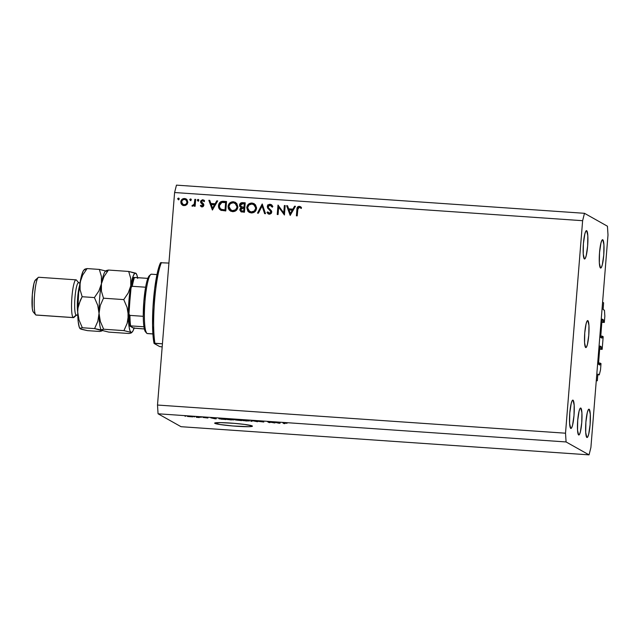 <?xml version="1.0" encoding="UTF-8"?>
<svg xmlns="http://www.w3.org/2000/svg" width="640" height="640" viewBox="0 0 640 640"><rect width="100%" height="100%" fill="white"/><g stroke="black" fill="none" stroke-linecap="round" stroke-linejoin="round"><path stroke-width="0.96" d="M596.272 380.712L597.32 380.784L596.312 380.224L602.592 302.216L603.6 302.776L603.088 309.36L604.464 310.296L604.84 316.128L604.328 322.448L603.36 321.904L603.48 320.424L601.976 320.32L603.48 320.424L603.448 319.84L602.152 319.12L602.032 319.608L600.632 337.04L601.976 338.136L602.216 336.16L603.184 336.704L602.168 349.352L601.2 348.808L601.32 347.328L599.808 347.224L601.32 347.328L601.28 346.744L599.992 346.016L599.864 346.512L598.472 364.12L599.808 365.032L600.048 363.064L601.016 363.608L600.512 369.928L599.272 374.856L597.872 374.232L597.32 380.784L596.272 380.712M597.816 374.6L597.944 374.104L599.272 374.856L597.808 374.752L599.272 374.856L600.512 369.928L601.016 363.608L598.544 362.96L600.048 363.064L599.816 365.04L598.48 363.728L599.864 346.512L599.984 346.016L601.32 347.328L601.2 348.808L599.688 348.704L602.168 349.352L603.184 336.704L600.712 336.056L602.216 336.16L601.976 338.136L600.68 337.408L602.032 319.608L602.152 319.12L603.448 319.84L603.48 320.424L603.36 321.904L601.856 321.8L604.328 322.448L601.816 322.28L604.328 322.448L604.84 316.128L604.464 310.296L603.136 309.552L603.6 302.776L602.592 302.216L596.312 380.224L597.32 380.784L597.816 374.6M598.792 364.464L599.936 364.544L598.792 364.464M599.856 346.648L601.28 346.744L599.856 346.648M599.656 349.176L602.168 349.352L599.656 349.176M600.96 337.568L602.096 337.64L600.96 337.568M602.024 319.744L603.448 319.84L602.024 319.744M587.84 320.632L586.992 321.224L586.104 323.776L584.744 332.952L584.576 342.792L585.68 347.536A13.528 2.096 -86.1 0 1 584.712 333.448A13.528 2.096 -86.1 0 1 587.696 320.584A13.528 2.096 -86.1 0 1 587.84 320.632A13.528 2.096 -86.1 0 1 588.816 334.72A13.528 2.096 -86.1 0 1 585.832 347.584A13.528 2.096 -86.1 0 1 585.68 347.536L586.536 346.944L587.424 344.392L588.776 335.216L588.952 325.376L587.84 320.632M580.808 408.056L579.96 408.648L579.072 411.2L577.712 420.376L577.536 430.216L578.648 434.96A13.528 2.096 -86.1 0 1 577.672 420.872A13.528 2.096 -86.1 0 1 580.656 408.008A13.528 2.096 -86.1 0 1 580.808 408.056A13.528 2.096 -86.1 0 1 581.784 422.144A13.528 2.096 -86.1 0 1 578.792 435A13.528 2.096 -86.1 0 1 578.648 434.96L579.496 434.368L580.384 431.816L581.744 422.64L581.92 412.8L580.808 408.056M214.88 423.368A18.944 1.368 4.6 0 1 214.664 423.136A18.944 1.368 4.6 0 1 232.184 423.176A18.944 1.368 4.6 0 1 252.216 425.944L251.872 426.456L248.736 426.688L232.672 425.96L219.592 424.464L214.688 423.088L220.832 422.624L234.424 423.352L244.752 424.448L252.216 425.944A18.944 1.368 4.6 0 1 252.424 426.176A18.944 1.368 4.6 0 1 234.904 426.136A18.944 1.368 4.6 0 1 214.88 423.368L214.912 422.944L214.88 423.368M570.752 428.408A14.208 2.2 -86.1 0 1 569.736 413.616A14.208 2.2 -86.1 0 1 572.864 400.12A14.208 2.2 -86.1 0 1 573.024 400.168L572.128 400.784L571.192 403.464L569.776 413.096L569.592 423.432L570.752 428.408L571.648 427.792L572.576 425.112L574 415.48L574.184 405.144L573.024 400.168A14.208 2.2 -86.1 0 1 574.04 414.96A14.208 2.2 -86.1 0 1 570.912 428.456A14.208 2.2 -86.1 0 1 570.752 428.408M584.384 258.944A14.208 2.2 -86.1 0 1 583.368 244.152A14.208 2.2 -86.1 0 1 586.504 230.648A14.208 2.2 -86.1 0 1 586.656 230.696L585.76 231.32L584.832 233.992L583.408 243.632L583.224 253.968L584.384 258.944L585.28 258.32L586.216 255.648L587.64 246.008L587.824 235.672L586.656 230.696A14.208 2.2 -86.1 0 1 587.68 245.488A14.208 2.2 -86.1 0 1 584.544 258.992A14.208 2.2 -86.1 0 1 584.384 258.944M600.496 268A14.208 2.2 -86.1 0 1 599.48 253.208A14.208 2.2 -86.1 0 1 602.616 239.704A14.208 2.2 -86.1 0 1 602.776 239.76L601.88 240.376L600.944 243.056L599.52 252.688L599.336 263.024L600.496 268L601.392 267.384L602.328 264.704L603.752 255.064L603.936 244.736L602.776 239.76A14.208 2.2 -86.1 0 1 603.792 254.552A14.208 2.2 -86.1 0 1 600.656 268.048A14.208 2.2 -86.1 0 1 600.496 268M586.864 437.472A14.208 2.2 -86.1 0 1 585.848 422.672A14.208 2.2 -86.1 0 1 588.976 409.176A14.208 2.2 -86.1 0 1 589.136 409.224L588.24 409.84L587.312 412.52L585.888 422.16L585.704 432.488L586.864 437.472L587.76 436.848L588.696 434.176L590.112 424.536L590.296 414.2L589.136 409.224A14.208 2.2 -86.1 0 1 590.16 424.016A14.208 2.2 -86.1 0 1 587.024 437.52A14.208 2.2 -86.1 0 1 586.864 437.472M174.6 192.528L157.504 405.04L565.52 433.2L582.624 220.696L174.6 192.528L582.624 220.696L584.48 213.304L607.44 226.216L608 234.96L590.904 447.472L589.048 454.864L566.08 441.952L158.056 413.784L181.024 426.696L589.048 454.864L181.024 426.696L158.056 413.784L566.08 441.952L565.52 433.2L157.504 405.04L158.056 413.784L157.504 405.04L174.6 192.528L176.456 185.136L584.48 213.304L176.456 185.136L174.6 192.528M283.744 212.912L284.344 205.52L285.184 205.576L284.424 214.992L278.68 207.144L278.08 214.552L277.24 214.496L278 205.08L283.744 212.912L278 205.08L277.24 214.496L278.08 214.552L278.68 207.144L284.424 214.992L285.184 205.576L284.344 205.52L285.168 205.768L284.344 205.52L283.744 212.912L284.152 213.136L283.744 212.912M269.472 213.232L271.336 212.36L267.376 206.152L268.24 204.888L270.152 204.296L271.824 205.008L272.832 206.544L272 206.968L270.08 205.256L268.208 206.328L268.384 207.68L271.744 211.568L271.288 213.376L269.744 214.184L268.208 213.848L266.944 212.424L267.744 211.896L269.72 213.232L270.936 212.128L270.416 210.872L267.736 208.272L267.288 206.656L270.936 212.128L269.472 213.232L268.768 213.024L269.872 213.456L267.744 211.896L266.944 212.424L269.296 214.184L271.776 212.152L271.368 210.68L268.384 207.68L268.12 206.728L270.08 205.256L271.192 205.704M262.208 203.984L265.512 213.68L264.616 213.624L262.104 205.984L258.392 213.192L257.496 213.128L262.208 203.984L257.496 213.128L258.392 213.192L262.104 205.984L264.616 213.624L265.512 213.68L262.208 203.984M252.04 203.04L255.4 204.704L256.584 207.8L256.056 210.16L254.888 211.72L251.56 212.96L249.44 212.472L247.904 211.288L246.744 207.656L248.448 204.248L252.04 203.04C249.016 203.112 247.256 204.648 246.744 207.656L249.176 212.336L251.32 212.944C254.32 212.848 256.072 211.296 256.56 208.288L254.12 203.64L252.04 203.04M233.368 201.752L236.736 203.416L237.896 207L236.224 210.432L232.888 211.672L230.768 211.184L229.24 210L228.28 208.312L228.08 206.368L229.784 202.96L233.368 201.752C230.352 201.824 228.592 203.36 228.08 206.368L230.512 211.048L232.648 211.656C235.648 211.56 237.4 210.008 237.896 207L235.456 202.352L233.368 201.752M217.688 200.912L212.384 210.016L208.832 200.304L209.744 200.368L210.88 203.48L215.112 203.768L216.776 200.848L217.688 200.912L216.776 200.848L215.112 203.768L210.88 203.48L209.744 200.368L208.832 200.304L212.384 210.016L217.688 200.912M178.512 198.088L179.2 199.08L178.232 199.632L177.752 198.52L178.512 198.088L177.664 198.816L178.384 199.656L179.224 198.928L178.832 198.184M187.856 202.296L187.176 204.168L185.48 205.448L183.32 205.512L181.768 204.592L180.92 203.136L180.92 201.12L182.024 199.36L183.232 198.664L185.296 198.616L187.032 199.696L187.856 202.296L186.128 198.944L184.608 198.512C182.44 198.544 181.168 199.64 180.8 201.808L181.536 204.32L184.032 205.632L186.728 204.672L187.856 202.296M190.592 198.92L191.312 199.76L190.32 200.464L189.84 199.36L190.592 198.92L189.752 199.656L190.472 200.496L191.312 199.76L190.912 199.016M194.832 199.336L195.672 199.392L195.12 206.272L194.28 206.216L194.36 205.208L192.232 206.128L192.416 205.24L193.352 205.272L194.208 204.256L194.832 199.336L194.304 204L191.896 205.936L192.608 206.224L194.36 205.208L194.28 206.216L195.12 206.272L195.672 199.392L194.832 199.336M198.136 199.44L198.824 200.432L197.856 200.984L197.376 199.88L198.136 199.44L197.296 200.176L198.008 201.016L198.848 200.28L198.456 199.536M201.488 206.752L200.336 205.768L202 206.872L203.872 205.184L203.288 206.432L202.344 206.864L200.336 205.768L200.952 205.224L202.248 206.024L203.032 205.16L200.776 202.696L200.752 200.848L202.512 199.752L204.584 200.824L203.976 201.424L202.232 200.648L201.384 201.632L203.536 203.944L203.872 205.184L203.64 204.104L201.384 201.632L202.68 200.608L203.688 201.016M218.52 205.584L219.448 202.928L220.88 201.696L226.544 201.528L225.784 210.944L220.352 209.928L218.976 208.352L218.52 205.584C218.328 207.72 219.144 209.28 220.968 210.264L225.784 210.944L226.544 201.528L223.656 201.328C220.648 201.144 218.936 202.568 218.52 205.584L218.92 205.816L218.52 205.584M242.688 202.64L245.216 202.816L244.456 212.232L241.072 211.776L239.872 210.104L240.072 208.696L241.096 207.64L239.672 206.296L239.592 204.552L240.552 203.184L242.688 202.64C240.912 202.56 239.848 203.384 239.496 205.104L241.096 207.64L239.856 209.568L240.944 211.704L244.456 212.232L245.216 202.816L242.688 202.64M295.472 206.288L290.168 215.384L286.616 205.672L287.528 205.736L288.664 208.848L292.896 209.144L294.56 206.224L295.472 206.288L294.56 206.224L292.896 209.144L288.664 208.848L287.528 205.736L286.616 205.672L290.168 215.384L295.472 206.288M299.816 207.448L300.952 208.24L301.504 207.552L299.344 206.312L298.16 207.024L297.304 209.68C297.2 207.784 298.016 206.728 299.744 206.536L299.344 206.312C297.608 206.504 296.8 207.552 296.904 209.456L297.304 209.68L296.808 215.84L297.304 209.68L296.904 209.456L296.392 215.816L297.224 215.872L297.728 209.608L299.216 207.272L297.92 208.248L297.224 215.872L296.392 215.816L297.256 207.496L299.344 206.312L301.504 207.552L300.952 208.24L299.216 207.272L300.336 207.736M273.688 422.72L272.568 422.088L274.952 422.944L268.856 421.976L269.976 422.608L269.008 422.536L267.6 421.744L273.688 422.72L267.6 421.744L269.008 422.536L269.976 422.608L268.856 421.976L274.952 422.944L272.568 422.088L273.688 422.72L273.728 422.264L273.688 422.72M257.32 421.232L263.824 422.016L257.288 421.192M250.792 421.28L252.32 420.688L257.52 421.744L253.032 420.824L250.792 421.28L253.032 420.824L257.52 421.744L252.32 420.688L250.792 421.28M244.976 420.176L249.464 420.96L243.024 420.608L241.912 420.216L243.472 420.096L242 420.328L246.416 420.984L249.376 420.824L244.976 420.176M229.456 419.104L233.952 419.888L227.512 419.536L226.392 419.152L227.96 419.024L226.48 419.256L230.896 419.912L233.856 419.752L229.456 419.104M216.256 418.408L215.144 418.816L210.744 417.824L216.256 418.408L210.744 417.824L215.144 418.816L216.256 418.408M184.888 416.136L185.856 416.2L184.888 416.136M187.512 416.472L192.784 416.88L187.424 416.392M193.856 416.752L194.824 416.824L193.856 416.752M197.944 417.2L199.408 417.544L196.344 417.312L199.408 417.544L197.416 416.896L197.984 417.304M200.4 417.208L201.376 417.272L200.4 417.208M202.936 417.432L207.88 418.008L202.904 417.4M218.976 418.736L224.568 418.776L225.976 419.568L219.032 418.768L225.976 419.568L224.568 418.776L218.864 418.632M234.8 419.688L240.08 419.848L241.496 420.64L234.8 419.688L241.496 420.64L240.08 419.848L234.752 419.64M280.136 422.816L279.024 423.232L274.632 422.232L280.136 422.816L274.632 422.232L279.024 423.232L280.136 422.816M284.6 422.912L287.048 423.296L283.96 422.976L284.888 423.632L283.92 423.568L283 422.872L284.6 422.912L282.96 423.032L283.92 423.568L284.888 423.632L283.856 422.992L287.048 423.296L284.6 422.912M590.904 447.472L589.048 454.864L566.08 441.952L565.52 433.2L582.624 220.696L584.48 213.304L607.44 226.216L608 234.96L590.904 447.472M188.472 416.536L191.832 416.592M191.776 416.776L188.416 416.296M198.472 417.016L198.44 417.48L198.472 417.016M198.312 416.96L198.272 417.384L198.312 416.96M216.128 418.4L216.088 418.88L216.128 418.4L215.464 418.768L213.48 418.216L216.104 418.4M215.152 418.688L216.104 418.48L213.48 418.296L215.176 418.696M219.944 418.808L221.832 419.264L219.984 418.496L223.76 418.8L224.84 419.408L224.88 418.952L224.84 419.408L221.856 419.184L224.84 419.408L223.768 418.72L219.976 418.64M226.928 419.032L226.48 419.256M227.456 419.32L231.368 419.864L227.456 419.32L233 419.512M232.888 419.688L227.392 419.024M236.432 419.968L235.68 420.064M236.632 420.112L240.36 420.48L239.936 420.24L240.392 420.024L240.36 420.48L236.632 420.112L239.968 419.84L237.28 420.064M235.768 419.752L239.768 420.152L236.432 419.68M242.44 420.104L242 420.328M248.4 420.76L245.152 420.184L242.968 420.392L248.496 420.856L243.696 420.6L242.904 420.088M251.832 420.88L251.792 421.352L251.832 420.88M273.952 422.392L273.92 422.88L273.952 422.392M269.048 422.08L269.008 422.536L269.048 422.08M280.008 422.808L279.968 423.296L280.008 422.808L277.36 422.704L279.992 422.808M283.952 423.112L283.92 423.568L283.952 423.112M242.968 420.392L246.888 420.936L248.52 420.584M279.344 423.176L279.984 422.888L277.36 422.704L279.344 423.176M269.8 204.568L269.288 204.504M268.216 205.104L267.808 205.072M267.584 204.96L268.216 205.024M269.56 204.624L268.224 205.536L267.688 206.888C268 205.32 268.96 204.528 270.56 204.52L269.544 204.632M297.736 206.768L298.72 206.816M178.784 199.888L177.664 198.816L179.016 198.328M179.064 198.336L178.344 198.504L178.104 199.352M182.76 205.312L181.536 204.32L181.2 202.032C181.576 199.872 182.84 198.768 185.008 198.736L186.328 199.064M185.696 198.84L183.304 199.008L181.568 200.688L181.328 203.368L183.04 205.48M185.96 199.848L187.432 202.192M183.008 204.464L184.512 205.016L183.008 204.464L181.632 201.864C181.92 200.216 182.888 199.376 184.544 199.352L185.712 199.696L187.392 202.728L186.048 204.656L183.488 204.736M187.424 202.456L187.016 202.232C186.736 203.88 185.76 204.736 184.104 204.784L184.512 205.016C186.168 204.96 187.136 204.112 187.424 202.456L185.712 199.696M190.872 200.72L189.752 199.656L191.104 199.168M191.152 199.176L190.32 199.456L190.192 200.184M194.696 206.248L194.36 205.208L194.696 206.248M191.896 205.936L192.608 206.224M193.232 205.616L192.304 206.16L192.816 205.464L192.416 205.24L193.232 205.616L192.832 205.392L193.232 205.616L194.712 204.224L194.304 204L194.712 204.224L195.24 199.56L195.656 199.592L195.24 199.56L194.712 204.224L193.368 205.616M198.408 201.24L197.296 200.176L198.64 199.688M198.688 199.696L197.968 199.864L197.728 200.704M201.288 206.656L202 206.872M202.064 206.024L202.472 206.256L203.432 205.384L203.032 205.16L201.632 205.888L202.472 206.256L200.952 205.224L200.336 205.768L201.224 205.56L200.736 206L201.904 206.984M202.848 204.52L201.928 203.744L202.848 204.52M200.776 202.696L202.336 203.968L200.776 202.696L201.184 202.92L200.952 201.832L200.544 201.608L200.776 202.696M202.68 200.608L203.976 201.424L204.584 200.824L202.704 199.76L200.544 201.608L200.952 201.832L203.112 199.984L202.704 199.76L203.968 200.2M204.376 201.648L203.08 200.832M204.168 200.304L202.328 200.072L201.016 201.448L201.288 203.088L203.392 205.048L202.648 206.248M212.632 209.808L208.832 200.304L209.816 200.568L209.24 200.528L212.632 209.808M211.288 203.704L215.512 204L215.112 203.768L215.512 204L217.176 201.08L216.776 200.848L217.584 201.104L215.512 204L211.288 203.704M214.984 204.928L213.008 208.408L212.6 208.184L211.248 204.472L214.984 204.928L214.584 204.704L212.6 208.184L213.008 208.408L214.984 204.928M221.368 210.496C219.544 209.504 218.728 207.944 218.92 205.816C219.336 202.792 221.048 201.376 224.056 201.552L221.28 201.92L219.2 204.416L219.12 207.92L221.056 210.336M221.28 201.92L220.816 202.2M219.12 207.92L219.384 208.576M221.52 209.408L225.024 209.92L225.632 202.432L221.872 202.416L220.072 203.6L219.336 205.944L220.112 208.408L221.928 209.64L225.432 210.144L221.52 209.408C219.944 208.68 219.216 207.424 219.352 205.648L221.872 202.416L226.032 202.664L225.632 202.432L225.024 209.92L225.432 210.144L226.032 202.664L225.432 210.144L223.336 209.952M222.624 209.832L222.096 209.696M221.928 209.64L221.4 209.384M230.712 211.16L228.48 206.592C228.992 203.592 230.752 202.048 233.776 201.984L235.648 202.472L231.856 202.208L229.832 203.52L228.792 205.168L228.68 208.536L230.744 211.176M235.992 203.808L237.472 206.776M230.936 210.168L233.088 210.912L230.936 210.168L228.92 206.432C229.36 203.968 230.832 202.736 233.328 202.72L235.064 203.224L237.416 207.568L235.384 210.4L232.312 210.784M237.464 207.176L237.056 206.944C236.616 209.392 235.16 210.64 232.688 210.688L233.088 210.912C235.568 210.864 237.024 209.616 237.464 207.176L235.064 203.224M241.144 211.808L239.856 209.568L240.256 209.792L241.496 207.864L239.896 205.336C240.248 203.608 241.312 202.784 243.088 202.864L245.2 203.016L241.976 202.944L239.992 204.776L240.072 206.528L241.096 207.64M241.44 203.128L240.96 203.416M240.216 204.256L239.992 204.776M239.888 205.736L239.952 206.144M241.496 207.864L240.248 210.064L241.472 212M241.008 208.2L240.624 208.664M241.72 206.952L244.016 207.224L244.296 203.72L244.416 207.448L244.696 203.952L242 203.64L240.656 204.344L240.336 205.472L240.912 206.528L244.416 207.448L241.72 206.952L240.328 205.168L243.104 203.64L244.696 203.952L244.416 207.448L241.84 207.072M241.32 210.824L244.096 211.432L241.32 210.824L240.696 209.608L243.376 208.152L244.344 208.416L244.096 211.432L241.8 211.088M243.936 208.192L244.096 211.432L243.936 208.192L241.304 208.504L240.728 209.392L240.992 210.56L243.696 211.208L243.936 208.192M249.384 212.448L247.152 207.888C247.656 204.88 249.424 203.336 252.44 203.272L254.32 203.76L250.528 203.496L248.496 204.808L247.464 206.456L247.352 209.832L249.416 212.464M254.664 205.096L256.144 208.064M249.6 211.456L251.752 212.2L249.6 211.456L247.584 207.72C248.024 205.256 249.496 204.024 251.992 204.008L253.736 204.512L256.112 208.664L255.504 210.344L254.048 211.688L250.976 212.08M256.128 208.464L255.728 208.24C255.288 210.68 253.832 211.928 251.352 211.976L251.752 212.2C254.232 212.152 255.688 210.904 256.128 208.464L253.736 204.512M264.952 213.648L262.104 205.984L264.952 213.648M258 213.168L262.48 204.464L258 213.168M270.08 205.256L272 206.968L272.832 206.544L271.312 204.632L270.152 204.296C268.56 204.304 267.6 205.088 267.288 206.656L268.28 208.704L271.32 212.008L270.84 213.208L269.32 213.32M272.4 207.2L270.48 205.488M268.472 213.984L266.944 212.424L267.976 212.232L267.344 212.648L268.608 214.072M267.704 207.376L267.816 207.848M267.552 212.976L268.296 213.848M271.128 205.664L272.08 206.6M284.432 214.896L278.68 207.144L284.432 214.896M277.664 214.52L278.4 205.384L277.664 214.52M284.152 213.136L284.744 205.744L284.152 213.136M290.408 215.176L286.616 205.672L287.6 205.936L287.016 205.896L290.408 215.176M289.064 209.072L293.296 209.368L292.896 209.144L293.296 209.368L294.96 206.448L294.56 206.224L295.36 206.472L293.296 209.368L289.064 209.072M292.768 210.304L290.784 213.784L290.384 213.552L289.024 209.848L292.768 210.304L292.36 210.072L290.384 213.552L290.784 213.784L292.768 210.304M301.36 208.464L299.624 207.496M300.08 207.608L301.088 208.248M184.544 199.352L182.568 199.992L181.632 201.864L182.264 203.848L184.104 204.784L186.08 204.112L187.016 202.232L186.392 200.256L184.544 199.352M214.584 204.704L211.248 204.472L212.6 208.184L214.584 204.704M233.328 202.72L230.344 203.648L228.936 206.232L229.648 209.056L232.488 210.672L235.64 209.728L237.04 207.144L236.08 204.048L233.328 202.72M251.992 204.008L249.016 204.936L247.584 207.72L248.312 210.344L251.152 211.96L254.312 211.016L255.728 208.24L254.752 205.336L251.992 204.008M292.36 210.072L289.024 209.848L290.384 213.552L292.36 210.072M162.176 346.936L159.592 346.536L154.056 343.424L152.552 325.456L152.984 307.24L154.696 288.552L157.384 272.76L160.552 262.72A44.648 6.904 93.9 0 0 153.424 300.888A44.648 6.904 93.9 0 0 154.056 343.424L162.432 343.776L154.936 343.256A46 7.12 -86.1 0 1 154.56 300.872A46 7.12 -86.1 0 1 161.432 262.56A46 7.12 93.9 0 0 154.56 300.872A46 7.12 93.9 0 0 154.936 343.256L154.056 343.424L159.592 346.536L162.176 346.936M168.92 263.08L160.552 262.72L168.92 263.08M146.392 332.104L145.8 332.04L146.32 332.656L145.8 332.04A28.408 4.392 93.9 0 0 146.08 332.136M147.696 333.528A29.76 4.608 -86.1 0 1 147.024 333.48A29.76 4.608 93.9 0 0 147.352 333.584L152.888 333.968M152.88 333.888L147.024 333.48L152.88 333.888M156.984 274.584L151.456 274.2A29.76 4.608 93.9 0 0 144.888 302.488A29.76 4.608 93.9 0 0 147.024 333.48A29.76 4.608 -86.1 0 1 146.664 333.168A29.76 4.608 -86.1 0 1 144.808 303.576A29.76 4.608 -86.1 0 1 150.712 274.512L149.32 275.76A28.408 4.392 93.9 0 0 147.84 278.368L149.752 275.496M130.376 325.848L130.608 325.864A28.408 4.392 -86.1 0 1 129.944 315.392L143.272 316.312L143.84 301.424L145.616 287.216A28.408 4.392 93.9 0 0 143.272 316.312A28.408 4.392 93.9 0 0 143.944 326.784A28.408 4.392 93.9 0 0 145.448 331.744A28.408 4.392 93.9 0 0 145.8 332.04L144.752 330.384L143.944 326.784A28.408 4.392 -86.1 0 1 143.272 316.312L129.944 315.392L128.936 314.144L130.72 289.024L131.44 286.768M150.712 274.512A29.76 4.608 -86.1 0 1 151.784 274.304M132.04 286.32L132.28 286.296A28.408 4.392 -86.1 0 1 134.504 277.448L147.84 278.368A28.408 4.392 93.9 0 0 145.616 287.216A28.408 4.392 -86.1 0 1 147.84 278.368L133.584 277.464L131.376 285.352M133.288 328.016L144.344 328.96L133.696 328.136L129.96 325.848L143.944 326.784L130.608 325.864A28.408 4.392 93.9 0 1 129.944 315.392L128.936 314.144L128.832 312.472L131.096 287.376L132.28 286.296L145.616 287.216L132.28 286.296A28.408 4.392 93.9 0 1 134.504 277.448L133.52 277.52C132.496 279.936 131.584 283.6 130.784 288.48M133.208 327.984L129.624 325.944L128.816 312.984M129.304 323.392L128.864 316.528M128.824 313.32L128.816 312.896M130.768 288.6L130.84 288.184M78.896 282.952L76.48 280.104A18.944 2.928 93.9 0 0 76.248 279.904L78.656 282.736L76.248 279.904A18.944 2.928 -86.1 0 1 76.696 280.432M76.472 315.088A16.232 2.512 -86.1 0 1 76.104 315.064L73.216 317.568A18.944 2.928 93.9 0 0 73.904 317.432L76.688 314.944M33.432 312.112L35.432 314.464L32.984 311.536L32.312 308.64L32.312 294.616L33.944 283.6L35.008 280.544L36.032 279.832M36.312 315.016A18.944 2.928 -86.1 0 1 35.88 314.992A18.944 2.928 93.9 0 0 36.096 315.056L73.432 317.632A18.944 2.928 -86.1 0 1 73.216 317.568L35.88 314.992L73.216 317.568A18.944 2.928 -86.1 0 1 71.856 297.84A18.944 2.928 -86.1 0 1 76.04 279.84A18.944 2.928 -86.1 0 1 76.248 279.904A18.944 2.928 93.9 0 0 71.912 297.152A18.944 2.928 93.9 0 0 73.216 317.568L76.104 315.064A16.232 2.512 93.9 0 0 76.28 315.12L77.768 315.216M79.536 285.776A16.232 2.512 -86.1 0 0 77.704 312.232A16.232 2.512 -86.1 0 1 79.176 287.16M77.768 315.176L76.104 315.064L77.768 315.176M101.928 330.88L102.76 330.136A29.76 4.608 -86.1 0 1 101.688 330.352L108.784 332.104L129.04 333.504L108.784 332.104L101.688 330.352L101.64 329.696L103.664 329.224L123.928 330.624L131.024 332.376L131.072 333.032L129.04 333.504L131.072 333.032M134.072 328.208A29.76 4.608 -86.1 0 1 132.096 332.16A29.76 4.608 -86.1 0 1 131.024 332.376L129.96 330.72L129.128 327.168L128.376 315.424L127.16 323.304L123.928 330.624L131.024 332.376A29.76 4.608 -86.1 0 1 128.376 315.424L128.968 300.296L130.76 285.832L133.248 275.912L134.552 273.56L135.184 273.128L136.12 273.552L128.688 271.448L130.752 278.472L130.76 285.832L128.224 292.976L123.752 299.6L127.048 307.32L128.016 311.328L128.072 319.416L127.16 323.304L123.928 330.624L103.664 329.224L100.36 321.504L99.04 313.4L100.256 305.52L103.488 298.2L123.752 299.6L127.048 307.32L128.376 315.424A29.76 4.608 -86.1 0 1 130.76 285.832L128.224 292.976L123.752 299.6L103.488 298.2L101.424 291.168L101.424 283.808L103.952 276.672L108.432 270.048L128.688 271.448L130.752 278.472L130.76 285.832A29.76 4.608 -86.1 0 1 135.784 273.2L128.688 271.448L108.432 270.048L106.4 270.52L106.448 271.176A29.76 4.608 -86.1 0 1 106.816 271.488M106.208 270.64L105.376 271.384A29.76 4.608 93.9 0 0 101.424 283.808L103.952 276.672L108.432 270.048L106.112 270.816M101.64 329.696L103.664 329.224L100.36 321.504L99.04 313.4A29.76 4.608 -86.1 0 1 101.424 283.808A29.76 4.608 93.9 0 0 99.04 313.4L100.256 305.52L103.488 298.2L101.424 291.168L101.424 283.808L98.888 290.952L94.416 297.576L97.72 305.296L99.04 313.4A29.76 4.608 93.9 0 0 101.328 330.04A29.76 4.608 93.9 0 0 101.392 330.112A29.76 4.608 -86.1 0 1 99.04 313.4L97.824 321.28L94.592 328.6L101.352 330L101.736 331L99.704 331.472L87.448 330.632L80.352 328.88L79.288 327.224L78.144 321.248L77.704 311.928L78.648 292.96L81.28 276.608L83.24 271L84.512 269.624L85.112 269.696L85.064 269.048L84.776 269.344M134.216 327.776L132.896 331.08L131.624 332.448L131.024 332.376L131.36 332.728M137.68 278.408L136.848 274.848L135.784 273.2A29.76 4.608 -86.1 0 1 136.144 273.512A29.76 4.608 -86.1 0 1 137.552 277.656M80.952 328.952L80.016 328.528L80.304 328.224L82.336 327.752L79.032 320.032L77.704 311.928L78.008 307.936L80.344 300.304L82.152 296.728L94.416 297.576L97.72 305.296L99.04 313.4L97.824 321.28L94.592 328.6L102.024 330.704L99.704 331.472L87.448 330.632L81.352 329.272L79.792 328.296M106.448 271.176L99.352 269.424L101.416 276.448L101.424 283.808A29.76 4.608 -86.1 0 1 106.448 271.176L99.352 269.424L101.416 276.448L101.424 283.808L98.888 290.952L94.416 297.576L82.152 296.728L80.088 289.696L80.088 282.336L82.616 275.192L87.096 268.576L85.064 269.048L87.096 268.576L99.352 269.424L87.096 268.576L82.616 275.192L80.088 282.336A29.76 4.608 93.9 0 0 77.704 311.928A29.76 4.608 93.9 0 0 79.992 328.568A29.76 4.608 93.9 0 0 80.056 328.64M84.872 269.168L84.04 269.912A29.76 4.608 93.9 0 0 80.088 282.336L80.088 289.696L82.152 296.728L78.92 304.048L78.008 307.936L77.704 311.928L79.032 320.032L82.336 327.752L94.592 328.6L82.336 327.752L80.304 328.224M80 282.824L78.52 282.728A16.232 2.512 93.9 0 0 74.936 298.152A16.232 2.512 93.9 0 0 76.104 315.064A16.232 2.512 -86.1 0 1 74.984 297.56A16.232 2.512 -86.1 0 1 78.696 282.784M76.04 279.84L38.704 277.264A18.944 2.928 93.9 0 0 34.528 295.264A18.944 2.928 93.9 0 0 35.88 314.992A18.944 2.928 -86.1 0 1 35.648 314.792A18.944 2.928 -86.1 0 1 34.472 295.96A18.944 2.928 -86.1 0 1 38.232 277.464A18.944 2.928 -86.1 0 1 38.912 277.328M38.232 277.464L35.44 279.952A16.232 2.512 93.9 0 0 32.224 295.8A16.232 2.512 93.9 0 0 33.232 311.944L35.648 314.792M581.224 408.64L580.008 408.552M182.552 205.208L182.96 205.432M240.944 211.704L241.344 211.928M268.264 213.88L268.672 214.104M300.424 206.632L300.824 206.864M146.664 333.168L145.448 331.744M132.096 332.16L131.264 332.904"/></g></svg>
